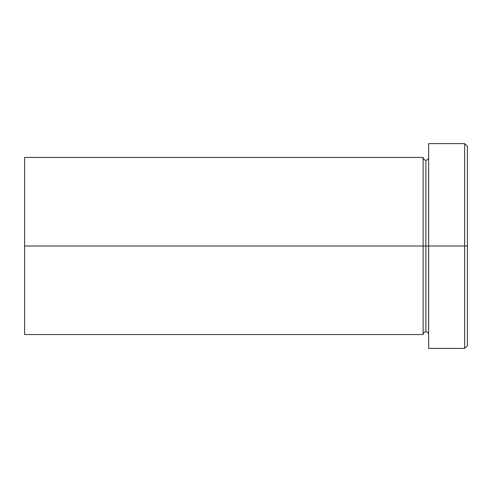 <?xml version="1.0" encoding="UTF-8"?>
<svg xmlns="http://www.w3.org/2000/svg" width="492" height="492" viewBox="0 0 492 492"><rect width="100%" height="100%" fill="white"/><g stroke="black" fill="none" stroke-linecap="round" stroke-linejoin="round"><path stroke-width="0.74" d="M428.655 334.56C428.483 332.887 427.56 331.965 425.887 331.793C424.215 331.965 423.292 332.887 423.12 334.56L423.12 246L425.887 246L425.887 160.208L425.887 246L428.655 246L428.655 348.397L428.655 143.602L428.655 246L467.4 246L467.4 146.37L467.4 345.63L467.4 246L464.632 246L464.632 348.397L464.632 246L425.887 246L425.887 160.208L425.887 246L423.12 246L423.12 157.44L423.12 246L24.6 246L24.6 334.56L24.6 157.44L24.6 246L423.12 246L423.12 157.44L24.6 157.44M464.632 246L464.632 143.602L464.632 246M423.12 246L423.12 334.56L423.12 246M425.887 246L425.887 331.793L425.887 246M428.655 348.397L464.632 348.397L467.4 345.63M423.12 157.44C423.292 159.113 424.215 160.035 425.887 160.208C427.56 160.035 428.483 159.113 428.655 157.44M423.12 334.56L24.6 334.56M467.4 146.37L464.632 143.602L428.655 143.602"/></g></svg>
